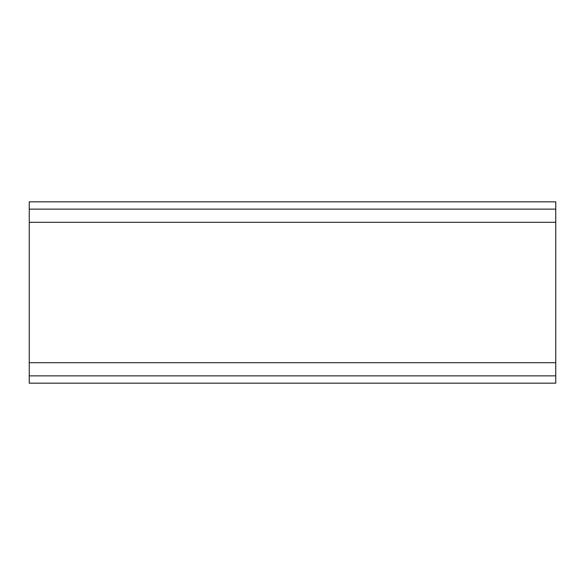 <?xml version="1.0" encoding="UTF-8"?>
<svg xmlns="http://www.w3.org/2000/svg" width="585" height="585" viewBox="0 0 585 585"><rect width="100%" height="100%" fill="white"/><g stroke="black" fill="none" stroke-linecap="round" stroke-linejoin="round"><path stroke-width="0.88" d="M29.25 375.862L29.25 201.825L555.75 201.825L555.75 383.175L29.25 383.175L29.25 375.862L555.75 375.862M29.25 362.7L555.75 362.7M29.25 222.3L555.75 222.3M29.25 209.137L555.75 209.137"/></g></svg>
